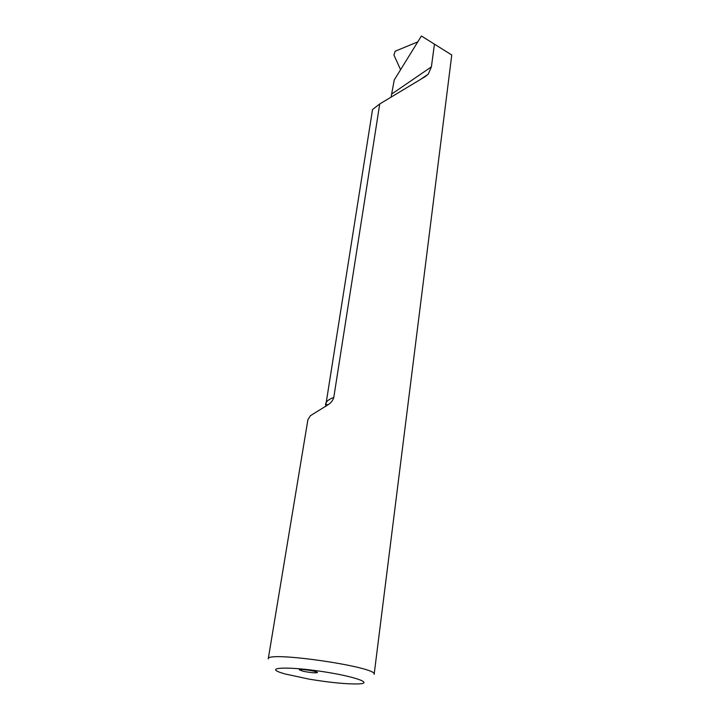 <?xml version="1.0" encoding="UTF-8"?>
<svg xmlns="http://www.w3.org/2000/svg" width="720" height="720" viewBox="0 0 720 720"><rect width="100%" height="100%" fill="white"/><g stroke="black" fill="none" stroke-linecap="round" stroke-linejoin="round"><path stroke-width="1.08" d="M421.407 36L451.764 54.99L421.407 36L394.254 79.956L391.122 96.858M400.635 69.84L393.948 55.089L395.145 51.237L417.906 41.814M434.43 44.289L431.388 66.861L428.292 74.133L425.313 76.545L379.737 103.95L333.783 397.431C332.892 400.365 331.173 402.696 328.608 404.415L310.446 415.683L307.917 419.598L268.245 658.899C265.959 650.655 378.81 667.116 374.148 674.352L451.764 54.99M303.336 671.301L299.304 669.852L300.816 669.528C305.289 669.339 318.06 671.643 317.457 672.525C315.603 673.146 310.896 672.741 303.336 671.301M284.58 673.848L309.051 679.131C330.669 682.686 347.337 684.279 359.055 683.892C374.022 683.154 353.196 675.999 320.562 671.283C287.937 666.477 265.878 667.377 279.954 672.354L284.58 673.848M325.584 406.539L372.537 109.521L379.737 103.95M431.388 66.861L391.833 93.942M328.608 404.415C327.06 404.856 326.016 404.856 325.485 404.397C325.989 401.553 328.752 399.231 333.783 397.431M428.292 74.133L421.542 78.705"/></g></svg>
